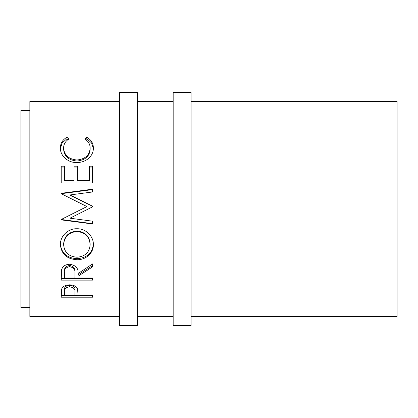 <?xml version="1.0" encoding="UTF-8"?>
<svg xmlns="http://www.w3.org/2000/svg" width="418" height="418" viewBox="0 0 418 418"><rect width="100%" height="100%" fill="white"/><g stroke="black" fill="none" stroke-linecap="round" stroke-linejoin="round"><path stroke-width="0.63" d="M137.344 325.444L137.344 92.556L119.428 92.556L119.428 325.444L137.344 325.444M191.083 316.483L397.1 316.483L397.1 101.517L191.083 101.517M191.083 325.444L191.083 92.556L173.172 92.556L173.172 325.444L191.083 325.444M29.856 110.472L20.9 110.472L20.9 307.528L29.856 307.528M61.206 297.214L61.676 288.963C62.883 286.314 65.532 284.935 69.618 284.83C73.819 284.945 76.473 286.377 77.57 289.131L78.088 295.573L92.556 295.573L92.556 297.214L61.206 297.214M78.088 276.241L78.088 278.007L92.556 278.007L92.556 280.138L61.206 280.138L61.634 269.589C62.757 266.219 65.412 264.448 69.592 264.27C75.663 265.122 78.495 268.194 78.088 273.492L92.556 263.925L92.556 266.883L78.088 276.241L78.088 274.84L92.556 265.681L92.556 263.925M60.401 244.849C59.962 236.473 67.946 228.348 76.87 228.756C85.685 228.395 93.726 236.337 93.36 244.608C93.747 252.906 85.81 260.022 77.022 259.724C66.953 259.082 61.409 254.123 60.401 244.849M88.287 209L69.947 218.206L92.556 206.853L92.556 206.22L69.999 194.945L92.556 191.972L92.556 189.192L61.206 193.294L61.206 193.701L92.556 189.605L92.556 191.972M69.947 218.206L92.556 221.185L92.556 223.996L61.206 219.884L61.206 219.487L86.928 206.56L61.206 193.701M61.206 182.906L61.206 166.181L64.424 166.181L64.424 180.189L74.07 180.189L74.07 166.181L77.283 166.181L77.283 180.189L89.342 180.189L89.342 166.181L92.556 166.181L92.556 182.906L61.206 182.906L61.206 167.075L64.424 167.075M66.958 137.219L68.845 139.069C65.344 141.305 63.599 144.309 63.62 148.097C64.205 155.182 68.636 159.154 76.912 160.005C85.262 159.133 89.677 155.109 90.147 147.935C90.105 144.236 88.36 141.284 84.922 139.069L86.787 137.219C91.171 139.769 93.366 143.337 93.36 147.92C93.47 152.204 91.641 155.888 87.879 158.976C84.655 161.374 80.93 162.555 76.698 162.529C67.721 162.889 59.946 155.266 60.401 147.951C60.38 143.332 62.564 139.758 66.958 137.219L66.958 138.713L67.956 139.664M173.172 101.517L137.344 101.517M119.428 101.517L29.856 101.517L29.856 316.483L119.428 316.483M173.172 316.483L137.344 316.483M63.62 148.097L63.62 149.362C64.205 156.306 68.636 160.193 76.912 161.029C85.262 160.172 89.671 156.233 90.147 149.205L90.147 147.935M76.912 160.005L76.912 161.029M85.784 139.68L86.787 138.713L91.584 142.977L93.35 148.615M86.787 137.219L86.787 138.713M60.422 148.484L62.209 142.899L66.958 138.713M64.424 180.189L64.424 180.79L74.07 180.79L74.07 180.189M74.07 167.075L77.283 167.075M77.283 180.189L77.283 180.79L89.342 180.79L89.342 180.189M89.342 167.075L92.556 167.075L92.556 182.906M92.556 206.853L92.556 206.278L69.999 195.237L69.999 194.945M82.08 209L86.928 206.56M92.556 221.185L92.556 223.682L61.206 219.487M93.36 243.866C92.503 253.005 87.054 257.943 77.022 258.669C66.953 258.042 61.409 253.183 60.401 244.102M77.022 259.724L77.022 258.669M90.147 244.718L90.147 243.971C89.53 236.175 85.105 231.865 76.865 231.044C68.688 231.917 64.273 236.227 63.62 243.971L63.62 244.718C64.351 252.409 68.813 256.579 77.006 257.227C85.12 256.537 89.499 252.367 90.147 244.718C89.53 236.755 85.105 232.356 76.865 231.515C68.688 232.403 64.278 236.807 63.62 244.718M76.865 231.044L76.865 231.515M61.206 275.321L61.206 278.66L92.556 278.66L92.556 278.007M74.916 272.165L74.916 273.497C75.486 269.777 73.709 267.494 69.587 266.663L69.587 265.461C65.563 266.256 63.844 268.455 64.424 272.055L64.424 278.007L74.874 278.007L74.916 272.165C75.486 268.508 73.709 266.271 69.587 265.461M69.587 266.663C65.563 267.478 63.844 269.725 64.424 273.398M92.556 297.214L92.556 295.573M78.088 295.374L74.874 295.374M64.424 295.374L61.206 295.374L61.206 293.556M74.942 290.479L74.942 292.198C75.491 289.261 73.72 287.459 69.628 286.8L69.628 285.175C65.616 285.792 63.881 287.506 64.424 290.322L64.424 295.573L74.874 295.573L74.942 290.479C75.491 287.589 73.72 285.823 69.628 285.175M69.628 286.8C65.616 287.427 63.881 289.178 64.424 292.057"/></g></svg>
